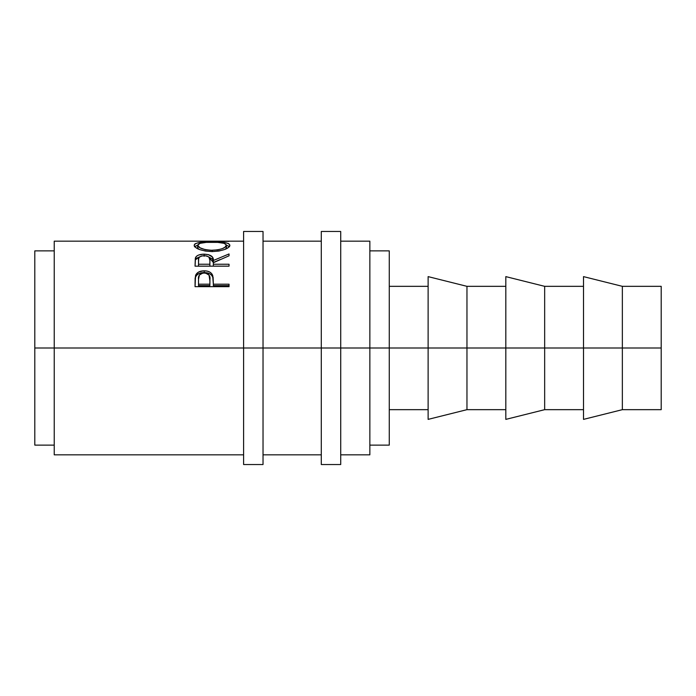 <?xml version="1.0" encoding="UTF-8"?>
<svg xmlns="http://www.w3.org/2000/svg" width="696" height="696" viewBox="0 0 696 696"><rect width="100%" height="100%" fill="white"/><g stroke="black" fill="none" stroke-linecap="round" stroke-linejoin="round"><path stroke-width="1.04" d="M243.6 464.537L243.6 231.464L243.6 348L263.027 348L263.027 231.464L263.027 348L340.718 348L340.718 231.464L340.718 348L661.2 348L661.2 286.334L661.2 348L622.355 348L622.355 286.334L622.355 348L544.663 348L544.663 286.334L544.663 348L466.964 348L466.964 286.334L466.964 348L389.273 348L389.273 250.882L389.273 348L369.854 348L369.854 241.173L369.854 348L54.227 348L243.6 348L243.6 464.537L263.027 464.537L263.027 348L263.027 464.537M321.291 464.537L321.291 231.464L321.291 464.537L340.718 464.537L340.718 348L340.718 464.537M583.509 419.384L583.509 276.616L583.509 419.384L622.355 409.666L622.355 348L622.355 409.666L661.2 409.666L661.2 348L661.2 409.666M505.818 419.384L505.818 276.616L505.818 419.384L544.663 409.666L544.663 348L544.663 409.666L583.509 409.666M428.118 419.384L428.118 276.616L428.118 419.384L466.964 409.666L466.964 348L466.964 409.666L505.818 409.666M54.227 454.827L54.227 241.173L54.227 348L34.8 348L34.8 250.882L34.8 348L54.227 348L54.227 454.827L243.6 454.827M229.036 286.665L195.045 286.665L195.55 275.459C196.864 272.414 199.726 270.866 204.163 270.822C208.687 270.857 211.567 272.467 212.785 275.66L212.785 277.304L211.688 275.338L209.748 273.772L204.163 272.571L204.163 270.822L204.163 272.571L198.673 273.728L196.698 275.207L195.55 277.104L195.55 275.459L195.045 282.846L195.55 277.104C196.855 274.128 199.726 272.615 204.163 272.571C208.713 272.623 211.593 274.198 212.785 277.304L213.341 284.194L229.036 284.194L229.036 286.665L195.045 286.665L195.124 278.269L196.02 274.45L198.673 272.005L203.432 270.831L207.112 271.092L209.748 272.049L211.688 273.641L213.106 277.217L213.341 284.194L229.036 284.194L229.036 286.665L229.036 285.638L213.341 285.638L229.036 285.638M208.487 256.772L213.341 262.496L213.341 260.504L229.036 253.953L229.036 255.797L213.341 262.723L213.341 264.236L229.036 264.236L229.036 266.168L195.045 266.168L195.332 258.146L196.603 256.18L198.569 255.058L203.389 254.17L208.304 254.605L212.437 257.007L213.341 260.504L229.036 253.953L229.036 255.797L213.341 262.723L213.341 264.236L229.036 264.236L229.036 266.168L213.341 266.142L229.036 266.142M194.254 245.827L194.462 244.409L195.411 243.626L199.282 242.53L208.487 241.86L224.695 242.521L228.61 243.591L229.906 245.262L228.645 247.35L224.791 249.438L219.031 251.03L212.184 251.587L205.329 251.038L199.465 249.516L195.541 247.428L194.254 245.827M195.045 241.181L206.033 241.173M369.854 454.827L369.854 348L369.854 454.827L340.718 454.827M34.8 445.118L34.8 348L34.8 445.118L54.227 445.118M389.273 445.118L389.273 348L389.273 445.118L369.854 445.118M195.045 241.19L229.036 241.373M229.036 241.234L204.52 241.173M212.028 241.825L212.028 241.825C201.005 241.608 195.054 242.782 194.167 245.331C195.263 248.811 201.274 250.891 212.184 251.587C223.068 250.83 228.975 248.724 229.906 245.262C228.906 242.765 222.946 241.616 212.028 241.825M229.593 246.715L226.417 245.244L229.428 246.532M194.645 246.549L197.655 245.236L194.462 246.767M225.391 246.245L226.174 246.889M198.751 249.272L197.725 248.02L197.655 245.288C198.369 243.148 203.154 242.121 212.019 242.208C220.954 242.112 225.756 243.139 226.417 245.288C225.73 248.063 220.98 249.734 212.176 250.308L212.176 251.587L212.176 250.308C203.293 249.76 198.456 248.08 197.655 245.288L197.655 247.628L198.638 249.185M225.6 249.107L226.417 247.628L225.417 249.264M226.417 247.628L226.417 245.288L226.417 247.628M208.304 256.728L212.437 259.077L213.341 262.496L220.275 259.512L213.341 262.496L213.341 260.504C213.785 256.641 210.714 254.527 204.128 254.162L204.128 256.293L204.128 254.162C199.595 254.214 196.716 255.362 195.506 257.624L195.045 266.168L229.036 266.168M195.506 259.678L199.891 256.746L196.603 258.268L195.506 259.678M213.341 264.236L213.341 266.142L213.341 264.236M209.861 266.142L198.525 266.142L209.861 266.142L209.905 262.505L209.861 266.142M204.128 255.658C208.6 256.137 210.531 257.755 209.905 260.522L209.861 264.236L198.525 264.236L198.525 266.142L198.525 264.236L209.861 264.236L209.905 260.522L209.009 257.233L207.016 256.067L204.128 255.658L201.309 256.076L199.343 257.215L198.656 258.764L198.525 264.236L198.525 260.435C197.89 257.711 199.752 256.119 204.128 255.658M209.905 262.505L209.905 260.522M212.785 277.304L213.341 283.75L212.785 277.304M213.341 284.194L213.341 285.638L213.341 284.194M209.861 285.638L198.525 285.638L209.861 285.638L209.931 281.08L209.861 285.638M209.931 281.08L209.035 275.103L205.659 273.093L202.727 273.093L199.395 275.024L198.525 279.314C197.934 275.72 199.813 273.598 204.172 272.962C208.617 273.632 210.531 275.816 209.931 279.522L209.931 279.505M209.931 279.522L209.861 284.194L198.525 284.194L198.525 285.638L198.525 284.194L209.861 284.194L209.931 279.522M198.525 279.314L198.525 284.194L198.525 279.314M210.74 250.29L217.735 249.873L222.355 248.62L225.417 246.967L226.357 244.905L224.112 243.33L217.648 242.365L206.407 242.365L200.013 243.339L197.655 245.288L200.074 247.837L205.094 249.594L210.74 250.29M243.6 231.464L263.027 231.464M321.291 231.464L340.718 231.464M583.509 276.616L622.355 286.334L661.2 286.334M505.818 276.616L544.663 286.334L583.509 286.334M428.118 276.616L466.964 286.334L505.818 286.334M389.273 286.334L428.118 286.334M369.854 250.882L389.273 250.882M34.8 250.882L54.227 250.882M340.718 241.173L369.854 241.173M263.027 241.173L321.291 241.173M54.227 241.173L198.369 241.173M243.6 241.173L205.076 241.173M263.027 454.827L321.291 454.827M389.273 409.666L428.118 409.666"/></g></svg>
